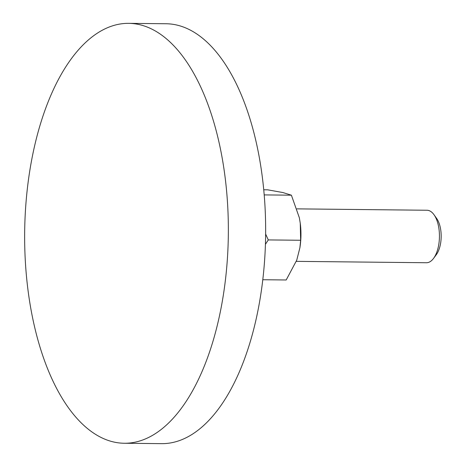 <?xml version="1.0" encoding="UTF-8"?>
<svg xmlns="http://www.w3.org/2000/svg" width="467" height="467" viewBox="0 0 467 467"><rect width="100%" height="100%" fill="white"/><g stroke="black" fill="none" stroke-linecap="round" stroke-linejoin="round"><path stroke-width="0.7" d="M87.055 41.125A209.963 101.835 -89.4 0 0 26.438 275.968A209.963 101.835 -89.4 0 0 124.269 443.253A209.963 101.835 -89.4 0 0 165.954 425.478A209.963 101.835 -89.4 0 0 226.565 190.635A209.963 101.835 -89.4 0 0 128.734 23.35A209.963 101.835 -89.4 0 0 87.055 41.125M128.734 23.35L166.03 23.747A209.963 101.835 90.6 0 1 263.861 191.032A209.963 101.835 90.6 0 1 203.244 425.875A209.963 101.835 90.6 0 1 161.564 443.65L124.269 443.253M296.971 208.866L426.996 210.249A26.245 12.732 90.6 0 1 434.006 214.732A26.245 12.732 90.6 0 1 433.539 258.409A26.245 12.732 90.6 0 1 431.648 260.516A26.245 12.732 90.6 0 1 426.435 262.74L296.3 261.357M434.006 214.732L436.657 218.451A21.809 10.578 90.6 0 1 436.271 254.743L433.539 258.409M265.419 244.323L268.286 239.921L265.635 234.043M263.744 189.783L267.69 189.824L282.868 192.544L291.39 195.188L299.347 217.762L300.252 223.185L300.643 240.266L299.902 247.743L296.749 260.154L286.195 279.978L262.787 279.727M300.258 223.244A42.649 20.688 90.6 0 1 300.269 223.302A42.649 20.688 90.6 0 1 300.012 246.996L299.902 247.743M264.199 194.902L291.39 195.188M268.286 239.921L300.643 240.266"/></g></svg>
